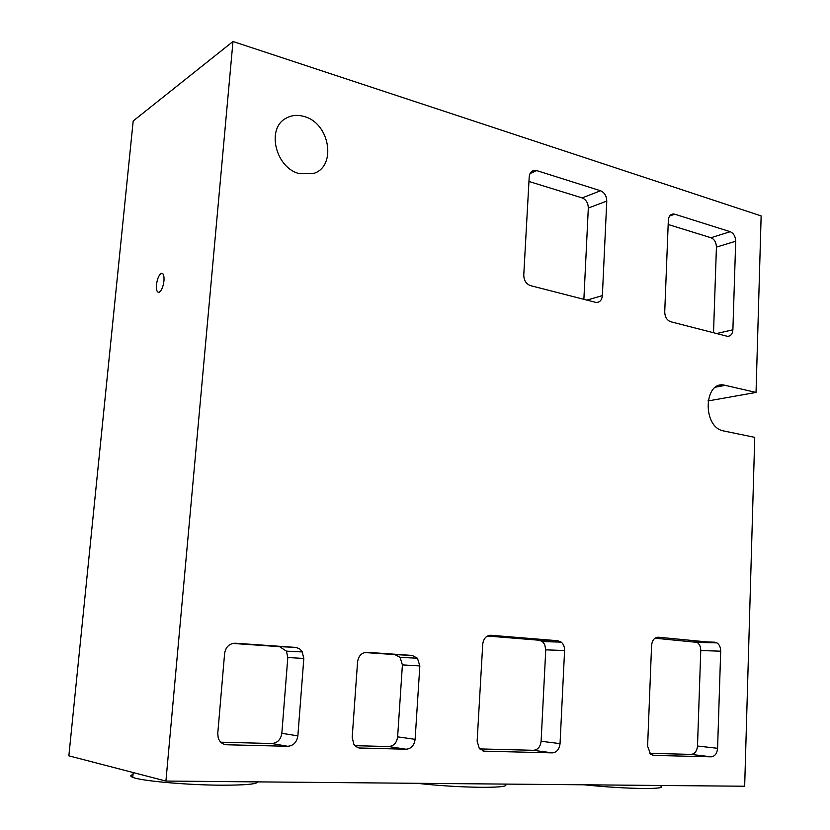 <?xml version="1.0" encoding="UTF-8"?>
<svg xmlns="http://www.w3.org/2000/svg" width="830" height="830" viewBox="0 0 830 830"><rect width="100%" height="100%" fill="white"/><g stroke="black" fill="none" stroke-linecap="round" stroke-linejoin="round"><path stroke-width="1.25" d="M163.966 280.913C164.278 275.415 163.354 272.925 161.196 273.423C158.841 275.093 157.264 278.87 156.476 284.742C156.144 290.241 157.078 292.741 159.256 292.243C161.601 290.573 163.168 286.796 163.966 280.913M257.715 781.881C257.217 784.122 245.037 785.232 221.195 785.19C186.802 785.056 140.841 780.916 132.758 777.337C130.019 776.247 130.103 775.313 133.018 774.514M504.837 784.111C508.883 786.259 501.175 787.328 481.711 787.317C460.422 787.048 438.821 785.709 416.93 783.302M660.856 786.145C663.751 787.743 658.055 788.521 643.758 788.49C625.55 788.251 605.692 787.016 584.164 784.796M304.205 116.532C330.371 123.276 336.97 167.733 312.671 173.688L299.537 173.667C275.799 168.324 265.942 128.671 285.873 118.348C291.403 115.173 297.514 114.561 304.205 116.532M165.917 781.061L232.981 41.5L761.141 215.904L756.037 392.434L724.995 385.296C704.214 379.611 701.848 426.06 722.826 430.78L754.74 437.358L744.666 786.228L165.917 781.061L68.859 755.829L133.184 120.983L232.981 41.5M674.79 214.202L730.203 231.705C733.668 233.272 735.505 236.446 735.702 241.24L732.89 329.78C732.475 334.168 730.618 336.337 727.339 336.285L670.63 321.718C666.874 320.245 664.913 316.987 664.726 311.935L668.337 220.261C668.669 216.464 670.256 214.368 673.099 213.974L674.79 214.202L669.675 215.956M536.761 170.607L600.557 190.755C604.53 192.519 606.606 195.963 606.761 201.078L602.373 295.605C601.854 300.17 599.768 302.462 596.085 302.462L530.474 285.624C526.147 283.974 523.906 280.436 523.761 275.01L529.208 176.925C529.561 173.242 531.19 171.063 534.084 170.399L536.761 170.607L530.08 173.501M647.608 746.222L651.581 645.439C652.183 640.148 654.465 637.399 658.418 637.222L716.975 642.887C719.434 644.609 720.668 647.369 720.689 651.187L717.587 748.297C717.058 753.536 714.91 756.379 711.154 756.815L653.843 755.393L650.502 754.024L647.608 746.222M477.136 741.18L482.728 644.236C483.537 638.457 486.287 635.469 490.987 635.282L557.874 640.739L561.225 642.13C563.539 644.142 564.659 646.943 564.587 650.533L560.043 743.628C559.327 749.324 556.754 752.395 552.313 752.862L484.398 751.171L479.315 748.536L477.136 741.18M352.19 737.476L357.564 661.925C358.539 655.762 361.683 652.567 366.985 652.318L412.209 655.441L417.459 658.232L419.835 665.93L415.114 739.333C414.222 745.444 411.213 748.733 406.088 749.231L359.12 747.975L355.956 746.585L353.891 744.375L352.19 737.476M217.761 733.492L224.619 653.366C225.791 646.84 229.36 643.458 235.336 643.219L296.019 647.442L299.412 648.728L302.068 651.405L303.822 658.46L297.866 735.857C296.808 742.3 293.426 745.776 287.709 746.284L226.746 744.769C222.554 744.448 219.711 742.155 218.207 737.88L217.761 733.492M707.959 400.963L756.037 392.434M668.171 224.494L710.968 237.733C714.423 239.258 716.238 242.391 716.425 247.112L713.52 332.757M528.949 181.459L582.162 197.903C586.115 199.625 588.159 203.008 588.314 208.04L583.874 299.381M655.005 638.197L697.076 642.379C699.514 644.07 700.748 646.788 700.759 650.544L697.501 746.025C696.961 751.171 694.824 753.962 691.1 754.387L649.807 753.318M487.438 636.029L539.116 640.221L542.436 641.59L544.719 644.526L545.756 649.838L541.108 741.252C540.392 746.834 537.83 749.853 533.431 750.299L479.636 748.909M364.661 652.525L394.873 654.6L400.06 657.339L402.405 664.892L397.632 736.864C396.75 742.85 393.762 746.077 388.699 746.554L354.929 745.672M232.711 643.426L279.534 646.653L286.423 651.145L287.813 657.526L281.837 733.326C280.799 739.634 277.459 743.026 271.815 743.524L220.759 742.196M715.678 387.143L725.233 385.348M716.425 247.112L735.702 241.24M710.968 237.733L730.203 231.705M716.632 333.556L732.89 329.78M588.314 208.04L606.761 201.078M582.162 197.903L600.557 190.755M586.82 300.138L602.373 295.605M657.785 637.212L658.418 637.222M695.011 641.683L714.889 642.181M700.759 650.544L720.689 651.187M697.501 746.025L717.587 748.297M691.1 754.387L711.154 756.815M652.888 755.269L653.843 755.393M490.271 635.261L490.987 635.282M539.116 640.221L557.874 640.739M545.756 649.838L564.587 650.533M541.108 741.252L560.043 743.628M533.431 750.299L552.313 752.862M482.956 750.963L484.398 751.171M394.873 654.6L412.209 655.441M402.405 664.892L419.835 665.93M397.632 736.864L415.114 739.333M388.699 746.554L406.088 749.231M358.301 747.778L360.262 748.089M279.534 646.653L295.418 647.369M287.813 657.526L303.822 658.46M281.837 733.326L297.866 735.857M271.815 743.524L287.709 746.284M224.007 744.261L226.746 744.769M162.919 273.807L161.196 273.423M132.758 777.337L133.205 772.564M715.875 387.008L724.995 385.296M284.794 119.032L285.873 118.348M670.91 214.731L673.099 213.974M531.802 171.385L534.084 170.399M697.076 642.379L716.975 642.887M542.436 641.59L561.225 642.13M400.06 657.339L417.459 658.232M286.423 651.145L302.4 651.955"/></g></svg>
